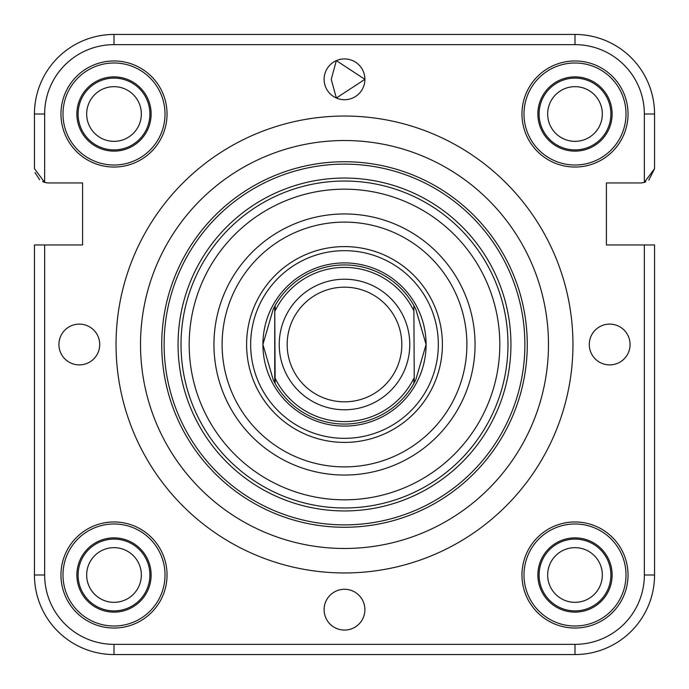 <?xml version="1.0" encoding="UTF-8"?>
<svg xmlns="http://www.w3.org/2000/svg" width="689" height="689" viewBox="0 0 689 689"><rect width="100%" height="100%" fill="white"/><g stroke="black" fill="none" stroke-linecap="round" stroke-linejoin="round"><path stroke-width="1.03" d="M645.705 181.87L644.353 182.352L644.353 114.004A69.356 69.356 0 0 0 574.996 44.647L114.004 44.647A69.356 69.356 0 0 0 44.647 114.004L44.647 182.352L34.45 168.667L34.45 114.004A79.554 79.554 0 0 1 114.004 34.45L574.996 34.45A79.554 79.554 0 0 1 654.55 114.004L654.55 168.667L648.797 180.122M606.415 244.957L606.415 182.947L640.27 182.947L606.415 182.947L606.415 244.957L654.55 244.957L654.55 574.996A79.554 79.554 0 0 1 574.996 654.55L114.004 654.55A79.554 79.554 0 0 1 34.45 574.996L34.45 244.957L82.585 244.957L82.585 182.947L48.73 182.947A14.28 14.28 0 0 1 44.647 182.352L43.295 181.87M287.175 344.5A57.325 57.325 0 0 0 344.5 401.825A57.325 57.325 0 0 0 401.825 344.5A57.325 57.325 0 0 0 344.5 287.175A57.325 57.325 0 0 0 287.175 344.5M409.774 344.5A65.274 65.274 0 0 1 344.5 409.774A65.274 65.274 0 0 1 279.226 344.5A65.274 65.274 0 0 1 344.5 279.226A65.274 65.274 0 0 1 409.774 344.5M414.261 306.26L415.777 309.172L426.095 344.5A81.595 81.595 0 0 1 344.5 426.095A81.595 81.595 0 0 1 262.905 344.5A81.595 81.595 0 0 1 344.5 262.905A81.595 81.595 0 0 1 426.095 344.5L415.777 379.828A79.554 79.554 0 0 1 414.261 382.739L413.856 305.528L414.261 382.739L415.777 379.828M273.223 309.172L274.739 306.26L274.739 382.739A79.554 79.554 0 0 1 273.223 379.828L262.905 344.5L273.223 309.172A79.554 79.554 0 0 1 274.739 306.26L275.144 383.472L273.223 379.828M413.856 305.528L413.856 310.808A77.108 77.108 0 0 0 275.144 310.808L275.144 305.528A79.554 79.554 0 0 1 413.856 305.528A79.554 79.554 0 0 0 275.144 305.528M413.856 378.192L413.856 383.472A79.554 79.554 0 0 1 275.144 383.472L275.144 378.192A77.108 77.108 0 0 0 413.856 378.192M364.894 609.67A20.394 20.394 0 0 0 344.5 589.276A20.394 20.394 0 0 0 324.106 609.67A20.394 20.394 0 0 0 344.5 630.073A20.394 20.394 0 0 0 364.894 609.67M99.724 344.5A20.394 20.394 0 0 0 79.33 324.106A20.394 20.394 0 0 0 58.927 344.5A20.394 20.394 0 0 0 79.33 364.894A20.394 20.394 0 0 0 99.724 344.5M331.237 79.33L336.344 98.019L364.894 79.33A20.394 20.394 0 0 0 344.5 58.927A20.394 20.394 0 0 0 324.106 79.33A20.394 20.394 0 0 0 344.5 99.724A20.394 20.394 0 0 0 364.894 79.33L336.344 60.632L331.237 79.33M630.073 344.5A20.394 20.394 0 0 0 609.67 324.106A20.394 20.394 0 0 0 589.276 344.5A20.394 20.394 0 0 0 609.67 364.894A20.394 20.394 0 0 0 630.073 344.5M140.522 344.5A203.978 203.978 0 0 0 344.5 548.478A203.978 203.978 0 0 0 548.478 344.5A203.978 203.978 0 0 0 344.5 140.522A203.978 203.978 0 0 0 140.522 344.5M572.955 344.5A228.455 228.455 0 0 0 344.5 116.045A228.455 228.455 0 0 0 116.045 344.5A228.455 228.455 0 0 0 344.5 572.955A228.455 228.455 0 0 0 572.955 344.5M213.952 344.5A130.548 130.548 0 0 1 344.5 213.952A130.548 130.548 0 0 1 475.048 344.5A130.548 130.548 0 0 1 344.5 475.048A130.548 130.548 0 0 1 213.952 344.5M466.892 344.5A122.392 122.392 0 0 0 344.5 222.108A122.392 122.392 0 0 0 222.108 344.5A122.392 122.392 0 0 0 344.5 466.892A122.392 122.392 0 0 0 466.892 344.5M246.593 344.5A97.907 97.907 0 0 1 344.5 246.593A97.907 97.907 0 0 1 442.407 344.5A97.907 97.907 0 0 1 344.5 442.407A97.907 97.907 0 0 1 246.593 344.5M438.333 344.5A93.833 93.833 0 0 0 344.5 250.667A93.833 93.833 0 0 0 250.667 344.5A93.833 93.833 0 0 0 344.5 438.333A93.833 93.833 0 0 0 438.333 344.5M527.266 344.5A182.766 182.766 0 0 1 344.5 527.266A182.766 182.766 0 0 1 161.734 344.5A182.766 182.766 0 0 1 344.5 161.734A182.766 182.766 0 0 1 527.266 344.5A182.766 182.766 0 0 0 344.5 161.734A182.766 182.766 0 0 0 161.734 344.5M178.055 344.5A166.445 166.445 0 0 0 344.5 510.945A166.445 166.445 0 0 0 510.945 344.5A166.445 166.445 0 0 0 344.5 178.055A166.445 166.445 0 0 0 178.055 344.5M76.875 574.996A37.128 37.128 0 0 1 114.004 537.876A37.128 37.128 0 0 1 151.124 574.996A37.128 37.128 0 0 1 114.004 612.125A37.128 37.128 0 0 1 76.875 574.996M78.107 574.996A35.897 35.897 0 0 1 114.004 539.099A35.897 35.897 0 0 1 149.901 574.996A35.897 35.897 0 0 1 114.004 610.893A35.897 35.897 0 0 1 78.107 574.996M60.968 574.996A53.036 53.036 0 0 1 114.004 521.961A53.036 53.036 0 0 1 167.039 574.996A53.036 53.036 0 0 1 114.004 628.032A53.036 53.036 0 0 1 60.968 574.996M62.992 574.996A51.012 51.012 0 0 1 114.004 523.984A51.012 51.012 0 0 1 165.015 574.996A51.012 51.012 0 0 1 114.004 626.008A51.012 51.012 0 0 1 62.992 574.996M537.876 574.996A37.128 37.128 0 0 1 574.996 537.876A37.128 37.128 0 0 1 612.125 574.996A37.128 37.128 0 0 1 574.996 612.125A37.128 37.128 0 0 1 537.876 574.996M539.099 574.996A35.897 35.897 0 0 1 574.996 539.099A35.897 35.897 0 0 1 610.893 574.996A35.897 35.897 0 0 1 574.996 610.893A35.897 35.897 0 0 1 539.099 574.996M521.961 574.996A53.036 53.036 0 0 1 574.996 521.961A53.036 53.036 0 0 1 628.032 574.996A53.036 53.036 0 0 1 574.996 628.032A53.036 53.036 0 0 1 521.961 574.996M523.984 574.996A51.012 51.012 0 0 1 574.996 523.984A51.012 51.012 0 0 1 626.008 574.996A51.012 51.012 0 0 1 574.996 626.008A51.012 51.012 0 0 1 523.984 574.996M114.004 76.875A37.128 37.128 0 0 1 151.124 114.004A37.128 37.128 0 0 1 114.004 151.124A37.128 37.128 0 0 1 76.875 114.004A37.128 37.128 0 0 1 114.004 76.875M114.004 78.107A35.897 35.897 0 0 1 149.901 114.004A35.897 35.897 0 0 1 114.004 149.901A35.897 35.897 0 0 1 78.107 114.004A35.897 35.897 0 0 1 114.004 78.107M114.004 60.968A53.036 53.036 0 0 1 167.039 114.004A53.036 53.036 0 0 1 114.004 167.039A53.036 53.036 0 0 1 60.968 114.004A53.036 53.036 0 0 1 114.004 60.968M114.004 62.992A51.012 51.012 0 0 1 165.015 114.004A51.012 51.012 0 0 1 114.004 165.015A51.012 51.012 0 0 1 62.992 114.004A51.012 51.012 0 0 1 114.004 62.992M574.996 76.875A37.128 37.128 0 0 1 612.125 114.004A37.128 37.128 0 0 1 574.996 151.124A37.128 37.128 0 0 1 537.876 114.004A37.128 37.128 0 0 1 574.996 76.875M574.996 78.107A35.897 35.897 0 0 1 610.893 114.004A35.897 35.897 0 0 1 574.996 149.901A35.897 35.897 0 0 1 539.099 114.004A35.897 35.897 0 0 1 574.996 78.107M574.996 60.968A53.036 53.036 0 0 1 628.032 114.004A53.036 53.036 0 0 1 574.996 167.039A53.036 53.036 0 0 1 521.961 114.004A53.036 53.036 0 0 1 574.996 60.968M574.996 62.992A51.012 51.012 0 0 1 626.008 114.004A51.012 51.012 0 0 1 574.996 165.015A51.012 51.012 0 0 1 523.984 114.004A51.012 51.012 0 0 1 574.996 62.992M574.996 44.647L574.996 34.45A79.554 79.554 0 0 1 654.55 114.004L654.55 168.667L644.353 182.352L654.55 168.667M640.27 182.947A14.28 14.28 0 0 0 644.353 182.352M82.585 244.957L82.585 182.947L48.73 182.947M114.004 644.353L114.004 654.55A79.554 79.554 0 0 1 34.45 574.996A79.554 79.554 0 0 0 114.004 654.55A79.554 79.554 0 0 1 34.45 574.996L44.647 574.996A69.356 69.356 0 0 0 114.004 644.353L574.996 644.353A69.356 69.356 0 0 0 644.353 574.996L644.353 244.957M44.647 114.004L34.45 114.004A79.554 79.554 0 0 1 114.004 34.45A79.554 79.554 0 0 0 34.45 114.004A79.554 79.554 0 0 1 114.004 34.45L114.004 44.647M44.647 182.352L42.537 181.534M39.635 179.674L35.001 172.586M141.34 114.004A27.336 27.336 0 0 0 114.004 86.668A27.336 27.336 0 0 0 86.668 114.004A27.336 27.336 0 0 0 114.004 141.34A27.336 27.336 0 0 0 141.34 114.004M602.332 574.996A27.336 27.336 0 0 0 574.996 547.66A27.336 27.336 0 0 0 547.66 574.996A27.336 27.336 0 0 0 574.996 602.332A27.336 27.336 0 0 0 602.332 574.996M141.34 574.996A27.336 27.336 0 0 0 114.004 547.66A27.336 27.336 0 0 0 86.668 574.996A27.336 27.336 0 0 0 114.004 602.332A27.336 27.336 0 0 0 141.34 574.996M602.332 114.004A27.336 27.336 0 0 0 574.996 86.668A27.336 27.336 0 0 0 547.66 114.004A27.336 27.336 0 0 0 574.996 141.34A27.336 27.336 0 0 0 602.332 114.004M413.856 383.472A79.554 79.554 0 0 1 275.144 383.472M507.974 344.5A163.474 163.474 0 0 1 344.5 507.974A163.474 163.474 0 0 1 181.026 344.5A163.474 163.474 0 0 1 344.5 181.026A163.474 163.474 0 0 1 507.974 344.5M189.182 344.5A155.318 155.318 0 0 0 344.5 499.818A155.318 155.318 0 0 0 499.818 344.5A155.318 155.318 0 0 0 344.5 189.182A155.318 155.318 0 0 0 189.182 344.5M164.12 344.5A180.38 180.38 0 0 0 344.5 524.88A180.38 180.38 0 0 0 524.88 344.5A180.38 180.38 0 0 0 344.5 164.12A180.38 180.38 0 0 0 164.12 344.5M44.647 244.957L44.647 574.996M644.353 574.996L654.55 574.996A79.554 79.554 0 0 1 574.996 654.55L574.996 644.353M644.353 114.004L654.55 114.004"/></g></svg>
